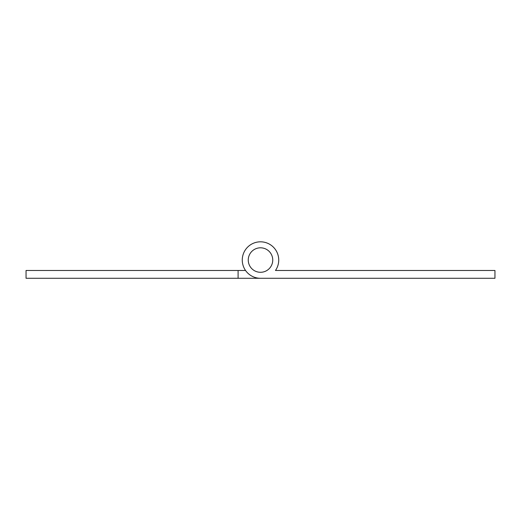 <?xml version="1.0" encoding="UTF-8"?>
<svg xmlns="http://www.w3.org/2000/svg" width="521" height="521" viewBox="0 0 521 521"><rect width="100%" height="100%" fill="white"/><g stroke="black" fill="none" stroke-linecap="round" stroke-linejoin="round"><path stroke-width="0.78" d="M272.743 260.051A12.244 12.244 0 0 0 260.5 247.807A12.244 12.244 0 0 0 248.256 260.051A12.244 12.244 0 0 0 260.5 272.294A12.244 12.244 0 0 0 272.743 260.051M278.735 260.051A18.235 18.235 0 0 0 260.5 241.816A18.235 18.235 0 0 0 242.265 260.051A18.235 18.235 0 0 0 260.5 278.286L494.95 278.286L494.95 270.471L275.466 270.471A18.235 18.235 0 0 0 278.735 260.051M282.903 278.286L238.097 278.286L238.097 270.471L26.05 270.471L26.05 278.286L238.097 278.286M275.466 270.471L282.903 270.471M238.097 270.471L245.534 270.471"/></g></svg>
